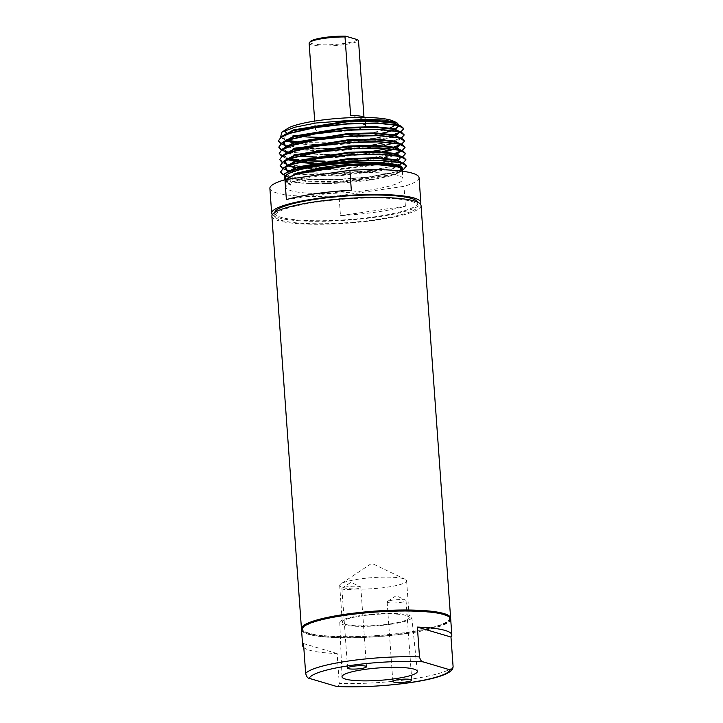 <?xml version="1.0" encoding="UTF-8"?>
<svg xmlns="http://www.w3.org/2000/svg" width="723" height="723" viewBox="0 0 723 723"><rect width="100%" height="100%" fill="white"/><g stroke="black" fill="none" stroke-linecap="round" stroke-linejoin="round"><path stroke-width="0.54" stroke-dasharray="3.62 2.71" d="M290.754 184.311L290.827 185.305L290.754 184.311L288.775 183.543L285.522 180.379L285.612 179.629M402.286 169.896L399.476 172.833L391.306 175.788L375.806 178.97L321.753 183.904L298.256 182.991L284.211 179.946M286.29 179.53L285.594 181.383L290.827 185.305M403.678 128.558L400.659 131.74L391.884 134.939L358.247 140.551L356.773 137.289L364.537 136.123C374.397 134.668 382.458 133.032 388.739 131.206M404.121 134.776L401.111 137.957L392.336 141.148L367.167 145.802L335.065 148.405L304.925 148.125M299.982 147.727L283.94 144.862L278.319 140.669M371.857 151.45L329.742 154.794M324.058 154.867L288.007 152.065M283.823 150.881L281.364 149.815M401.301 144.293L400.217 144.817M394.071 146.995L388.034 148.549M389.363 154.559L368.061 158.229L335.951 160.831L324.5 161.084M306.841 160.623L299.024 159.964M290.303 158.671L284.835 157.289L279.214 153.095M405.016 147.203L401.997 150.375L393.095 153.61M372.752 163.877L330.628 167.221M323.524 167.302L301.319 166.362M299.467 166.173L285.278 163.497L279.656 159.304M405.458 153.412L402.44 156.593L388.92 160.976M380.461 162.666L374.098 163.678M405.91 159.62L402.892 162.802L394.116 166.001L368.947 170.655L336.846 173.258L302.006 172.598M301.762 172.58L289.345 170.7M288.468 170.492L285.721 169.706L280.099 165.522M406.353 165.838L403.335 169.019L394.559 172.219L369.399 176.873L337.289 179.467L306.832 179.168L286.172 175.924L283.154 174.668M375.806 178.97A58.608 9.67 -4.1 0 1 367.89 180.244A58.608 9.67 -4.1 0 1 286.326 178.906M286.091 178.708A58.608 9.67 -4.1 0 1 285.296 177.289M368.603 190.185A58.608 9.67 -4.1 0 1 286.01 187.221A58.608 9.67 -4.1 0 1 320.343 175.888A58.608 9.67 -4.1 0 1 402.928 178.843A58.608 9.67 -4.1 0 1 368.603 190.185M282.964 174.83L286.191 176.204L306.85 179.449L337.307 179.747L369.417 177.153L394.577 172.499L404.347 168.721M301.247 172.806L336.864 173.529L368.974 170.935L395.951 165.757M396.412 165.621L403.904 162.503M282.503 168.604L288.152 170.691M289.001 170.899L301.012 172.779M328.134 167.546L374.586 163.895M375.815 163.705L393.692 160.072L403.461 156.295M282.051 162.395L285.296 163.778L298.78 166.38M300.569 166.57L323.045 167.582M322.603 161.365L335.969 161.112L368.079 158.509L390.221 154.641M393.71 153.728L395.065 153.33M400.217 151.514L402.042 150.646M281.609 156.177L289.806 158.852M298.337 160.163L300.126 160.352M304.844 160.768L305.829 160.831M287.664 152.255L335.526 154.894L367.636 152.3L394.613 147.121M399.774 145.296L401.599 144.428M281.166 149.968L286.814 152.047M303.949 148.342L335.083 148.685L367.194 146.082L392.354 141.428L402.124 137.65M280.714 143.76L283.958 145.133L299.232 147.926M302.847 142.268L340.768 142.178L366.742 139.873L393.728 134.695M398.888 132.869L400.714 132.002M280.443 137.406L288.125 140.334M296.475 141.681L298.238 141.871M391.378 130.384L395.065 128.947M358.247 140.551A62.955 10.393 -4.1 0 1 340.768 142.178M390.095 127.872A55.21 9.11 -4.1 0 1 363.208 134.098A55.21 9.11 -4.1 0 1 320.416 137.271M301.518 136.539A55.21 9.11 -4.1 0 1 286.977 133.267M285.721 130.203A55.21 9.11 -4.1 0 1 287.582 128.513M269.887 188.378A74.776 12.345 175.9 0 0 339.042 195.752L403.985 186.344A74.776 12.345 175.9 0 0 419.051 177.686M392.996 120.958A55.21 9.11 -4.1 0 1 394.586 121.889M395.544 123.705A55.21 9.11 -4.1 0 1 395.056 124.79M359.801 123.335A25.26 4.166 175.9 0 0 330.077 124.284A25.26 4.166 175.9 0 0 315.282 129.173A25.26 4.166 175.9 0 0 350.881 130.447A25.26 4.166 175.9 0 0 364.998 126.624M340.461 215.635L405.413 206.227A74.776 12.345 -4.1 0 1 376.683 212.038A74.776 12.345 -4.1 0 1 340.461 215.635L339.042 195.752M272.327 214.686A74.776 12.345 175.9 0 0 377.035 217.008A74.776 12.345 175.9 0 0 420.397 204.067M405.413 206.227L403.985 186.344M351.324 190.194L286.38 199.611M309.128 43.29A25.26 4.166 175.9 0 0 344.726 44.564A25.26 4.166 175.9 0 0 358.527 40.958M364.672 117.469A25.26 4.166 -4.1 0 1 365.151 118.201A25.26 4.166 -4.1 0 1 364.157 119.485L363.985 117.081M274.722 212.481A71.74 11.839 175.9 0 0 274.695 213.014A71.74 11.839 175.9 0 0 375.788 216.638A71.74 11.839 175.9 0 0 417.813 202.756A71.74 11.839 175.9 0 0 417.704 202.232M364.157 119.485L350.637 115.481M357.795 39.765A24.248 4.004 -4.1 0 1 344.238 43.443A24.248 4.004 -4.1 0 1 319.593 44.699A24.248 4.004 -4.1 0 1 310.357 41.527M376.005 219.62A71.74 11.839 175.9 0 0 418.03 205.739A71.74 11.839 175.9 0 0 316.927 202.115A71.74 11.839 175.9 0 0 274.903 215.996A71.74 11.839 175.9 0 0 376.005 219.62M271.884 216.213A74.776 12.345 175.9 0 0 377.252 219.991A74.776 12.345 175.9 0 0 421.048 205.522M301.545 629.245A74.776 12.345 175.9 0 0 406.823 632.535A74.776 12.345 175.9 0 0 450.592 618.563M302.946 627.094A73.764 12.174 175.9 0 0 302.458 628.685A73.764 12.174 175.9 0 0 406.407 632.408A73.764 12.174 175.9 0 0 449.616 618.138A73.764 12.174 175.9 0 0 448.902 616.629M406.48 633.402A73.764 12.174 175.9 0 0 449.688 619.132A73.764 12.174 175.9 0 0 345.739 615.4A73.764 12.174 175.9 0 0 302.53 629.679A73.764 12.174 175.9 0 0 406.48 633.402M301.527 629.751A74.776 12.345 175.9 0 0 406.895 633.529A74.776 12.345 175.9 0 0 450.691 619.06M303.805 647.591A74.776 12.345 175.9 0 0 337.135 653.538L339.268 683.352C338.852 686.181 337.849 687.184 336.267 686.362M337.135 653.538L303.515 643.578M390.646 624.311A36.105 5.956 175.9 0 0 411.794 617.297A36.105 5.956 175.9 0 0 360.922 615.508A36.105 5.956 175.9 0 0 339.774 622.458A36.105 5.956 175.9 0 0 390.646 624.311M400.497 602.44A9.48 1.563 175.9 0 0 406.046 600.605A9.48 1.563 175.9 0 0 405.639 600.198A9.48 1.563 175.9 0 0 392.688 600.126A9.48 1.563 175.9 0 0 387.483 601.5A9.48 1.563 175.9 0 0 387.139 601.961A9.48 1.563 175.9 0 0 400.497 602.44M355.246 589.037A9.48 1.563 175.9 0 0 360.804 587.203A9.48 1.563 175.9 0 0 360.397 586.787A9.48 1.563 175.9 0 0 347.447 586.724A9.48 1.563 175.9 0 0 342.232 588.097A9.48 1.563 175.9 0 0 341.898 588.558A9.48 1.563 175.9 0 0 355.246 589.037M389.598 624.003A33.547 5.54 175.9 0 0 409.245 617.514A33.547 5.54 175.9 0 0 361.97 615.815A33.547 5.54 175.9 0 0 342.322 622.304A33.547 5.54 175.9 0 0 389.598 624.003M359.34 579.033A33.547 5.54 175.9 0 0 340.904 583.895A33.547 5.54 175.9 0 0 339.683 585.531A33.547 5.54 175.9 0 0 386.959 587.221A33.547 5.54 175.9 0 0 406.615 580.732A33.547 5.54 175.9 0 0 405.178 579.286A33.547 5.54 175.9 0 0 359.34 579.033M356.773 137.289L380.876 133.8M392.887 130.574L395.978 129.245M282.928 135.879L285.919 140.172C281.889 138.464 281.753 136.439 285.531 134.098L286.344 141.021M297.162 143.633L312.209 144.971M321.437 145.206L335.327 144.989L381.328 140.009M383.768 139.494L395.598 135.861M283.868 142.133L285.974 140.316L283.823 142.16M285.377 146.543L285.947 146.85M286.453 147.094L293.24 149.092M297.605 149.851L335.77 151.197L384.211 145.703M393.782 143L399.539 139.584L397.587 136.593C400.244 137.686 400.343 138.943 397.885 140.37L399.692 137.795M283.913 148.143L286.814 152.598C282.774 150.89 282.648 148.866 286.416 146.525L285.82 152.761M286.895 153.303L298.762 156.168M322.322 157.632L336.213 157.415L384.654 151.92M394.225 149.218L397.316 147.881M399.991 144.239L398.03 142.802M282.675 156.728L287.257 158.816C283.226 157.108 283.091 155.084 286.868 152.743L287.682 159.666M298.5 162.277L299.214 162.377M313.547 163.606L324.69 163.85M334.026 163.714L389.733 156.981L396.936 154.505M400.434 150.447L398.481 149.019C401.138 150.113 401.238 151.369 398.78 152.797L400.479 149.932M285.205 160.777L287.311 158.952L285.16 160.795M286.715 165.178L288.125 165.874M295.888 167.989L337.108 169.842L390.185 163.199L400.199 159.006L398.924 155.228C401.581 156.322 401.681 157.587 399.223 159.015L401.03 156.43M286.055 166.498L285.603 167.013M287.709 171.694L296.331 174.198M296.475 174.225L337.551 176.051L390.628 169.408L397.767 166.95M397.831 166.932L398.653 166.525M398.96 166.362L399.548 166.019M401.328 162.874L399.367 161.446C402.024 162.539 402.124 163.796 399.665 165.224L401.373 162.359M286.498 172.716L290.619 178.906L309.769 181.952L337.993 182.268L391.071 175.626L401.048 171.478L399.946 167.718M288.522 177.677L285.974 181.771L291.071 185.115M391.423 130.384L395.101 128.965M282.404 138.572L287.185 140.687M298.906 143.19L312.164 144.284M326.48 144.51L335.273 144.302L388.35 137.659L395.553 135.174M283.461 141.925L286.371 146.389L294.496 148.658M299.349 149.408L335.725 150.511L388.793 143.868L397.885 140.37L401.166 138.265M287.7 152.978L300.569 155.716M313.059 156.71L336.168 156.728L382.169 151.749M392.761 149.019L401.654 144.455M284.266 154.523L286.787 158.581M287.257 158.816L288.522 159.331M300.244 161.835L301.012 161.925M313.502 162.919L330.321 163.118M367.004 160.488L393.8 155.038M284.799 160.569L287.709 165.025L288.965 165.54M297.252 167.546L337.054 169.155L390.131 162.503L399.223 159.015L402.539 156.882M285.242 166.778L288.152 171.243L297.695 173.755M297.858 173.782L337.505 175.364L390.583 168.721L396.755 166.688M396.837 166.652L398.834 165.712M285.603 173.159L288.116 177.225M284.012 175.364L290.574 178.22L309.715 181.265L337.948 181.572L391.026 174.93L400.108 171.441L401.952 169.083M285.956 179.584L289.037 183.669L291.017 184.428M453.113 666.859A74.776 12.345 -4.1 0 1 410.176 679.249A74.776 12.345 -4.1 0 1 339.268 683.352M285.468 179.647L285.522 180.379M285.594 181.383L286.01 187.221M288.775 183.543L289.037 183.669C285.007 181.952 284.871 179.928 288.649 177.596M402.295 170.041L400.108 171.441C402.575 170.013 402.476 168.748 399.81 167.655M402.991 163.091L399.665 165.224M283.57 169.155L287.673 171.008M283.127 162.937L287.23 164.799M402.096 150.664L398.78 152.797M282.232 150.511L286.814 152.598M281.789 144.302L285.892 146.163M400.759 132.029L397.442 134.162L398.87 132.896L398.762 131.441M285.648 166.986L287.754 165.169M288.594 177.451L286.209 175.888L285.585 174.632L286.516 172.707M402.377 171.197L402.928 178.843M365.151 118.201L365.223 119.268M314.704 121.093L315.02 125.585M315.147 127.329L315.282 129.173M417.813 202.756L418.03 205.739M274.695 213.014L274.903 215.996M449.616 618.138L449.688 619.132M302.458 628.685L302.53 629.679M411.794 617.297L417.325 671.378M406.046 600.605L411.749 680.135M360.804 587.203L366.498 666.723M339.774 622.458L342.015 676.773M341.898 588.558L347.591 668.079M387.139 601.961L392.842 681.491M387.483 601.5L396.186 595.68L405.639 600.198M342.232 588.097L350.944 582.277L360.397 586.787M339.683 585.531L342.322 622.304M406.615 580.732L409.245 617.514M405.178 579.286L371.73 563.298L340.904 583.895"/><path stroke-width="1.08" d="M284.211 179.946L284.338 173.872C290.131 170.456 301.283 167.365 317.777 164.618L349.815 160.985L380.199 160.244L400.786 162.458L403.949 163.534L406.353 165.838L400.804 162.738L380.217 160.524L349.833 161.265L317.804 164.898C307.311 166.633 298.933 168.54 292.661 170.601C323.588 160.687 405.431 159.241 402.205 168.83C403.253 162.756 355.852 161.672 319.765 167.89L296.412 173.222L285.612 179.629M402.377 171.197L402.286 169.896L400.081 167.781L397.108 166.769L377.948 164.745L349.661 165.477L319.837 168.893L296.484 174.225L288.396 177.75L286.29 179.53M278.337 140.949L281.292 136.819L290.022 133.032L315.111 127.338L347.139 123.705L377.533 122.964L398.111 125.178L401.274 126.254L403.678 128.558L398.138 125.459L377.551 123.244L347.167 123.985L315.129 127.619L290.04 133.303L281.31 137.108L278.337 140.949L280.714 143.76M304.925 148.125L299.982 147.727M278.78 147.158L281.735 143.037L290.465 139.241L315.553 133.547L347.591 129.914L377.975 129.182L398.563 131.387L401.726 132.463L404.121 134.776L398.581 131.667L377.993 129.462L347.609 130.194L315.571 133.827L290.483 139.521L281.753 143.317L278.78 147.158L281.166 149.968M329.742 154.794L324.058 154.867M288.007 152.065L283.823 150.881M281.364 149.815L278.78 147.022M279.232 153.375L282.178 149.245L290.908 145.45L315.996 139.765L348.034 136.132L378.418 135.391L399.006 137.605L402.169 138.68L404.573 140.985L399.024 137.885L378.436 135.671L348.052 136.412L316.023 140.045L290.926 145.73L282.196 149.525L279.232 153.375L281.609 156.177M404.573 141.13L401.301 144.293M400.217 144.817L394.071 146.995M388.034 148.549L371.857 151.45M324.5 161.084L306.841 160.623M299.024 159.964L290.303 158.671M279.674 159.584L282.63 155.463L291.36 151.667L316.448 145.974L348.477 142.341L378.861 141.609L399.448 143.814L402.612 144.889L405.016 147.203L399.467 144.094L378.888 141.88L348.495 142.621L316.466 146.254L291.378 151.947L282.648 155.743L279.674 159.584L282.051 162.395M393.095 153.61L389.363 154.559M330.628 167.221L323.524 167.302M301.319 166.362L299.467 166.173M280.117 165.802L283.073 161.672L291.803 157.876L316.891 152.192L348.92 148.558L379.313 147.817L399.891 150.032L403.054 151.107L405.458 153.412L399.918 150.312L379.331 148.098L348.947 148.839L316.909 152.472L291.821 158.156L283.091 161.952L280.117 165.802L282.503 168.604M388.92 160.976L380.461 162.666M374.098 163.678L372.752 163.877M289.345 170.7L288.468 170.492M280.569 172.011L283.515 167.89L292.246 164.094L317.334 158.4L349.372 154.767L379.756 154.026L400.343 156.24L403.506 157.316L405.91 159.62L400.361 156.52L379.774 154.306L349.39 155.047L317.352 158.68L292.264 164.374L283.533 168.17L280.569 172.011L282.964 174.83M283.154 174.668L280.56 171.875M285.468 179.647L285.296 177.289A58.608 9.67 -4.1 0 1 319.629 165.947A58.608 9.67 -4.1 0 1 402.205 168.83M402.295 170.041L404.347 168.721L406.371 166.118M395.951 165.757L396.412 165.621M402.991 163.091L405.928 159.9M288.152 170.691L289.001 170.899M374.586 163.895L375.815 163.705M402.539 156.882L405.476 153.692M298.78 166.38L300.569 166.57M323.045 167.582L328.134 167.546M390.221 154.641L393.71 153.728M395.065 153.33L400.217 151.514M402.042 150.646L405.034 147.474M289.806 158.852L298.337 160.163M300.126 160.352L304.844 160.768M305.829 160.831L322.603 161.365M394.613 147.121L399.774 145.296M401.599 144.428L404.591 141.265M286.814 152.047L287.664 152.255M401.166 138.265L404.148 135.056M299.232 147.926L303.949 148.342M393.728 134.695L398.888 132.869M400.714 132.002L403.696 128.839M399.313 125.522L396.882 122.72L384.763 120.135L364.726 119.268L315.752 123.027L294.677 127.257L281.961 132.119L280.443 137.406M288.125 140.334L296.475 141.681M298.238 141.871L302.847 142.268M391.423 130.384L388.739 131.206L391.378 130.384M395.065 128.947L399.241 125.766M292.661 170.601A62.955 10.393 175.9 0 0 284.338 173.872M320.416 137.271A55.21 9.11 -4.1 0 1 301.518 136.539M286.977 133.267A55.21 9.11 -4.1 0 1 285.721 130.203M281.961 132.119L287.582 128.513A55.21 9.11 -4.1 0 1 317.749 120.633A55.21 9.11 -4.1 0 1 392.996 120.958L396.882 122.72M420.397 204.067A74.776 12.345 175.9 0 0 420.831 202.539L419.051 177.686A74.776 12.345 175.9 0 0 349.896 170.321L284.952 179.729A74.776 12.345 175.9 0 0 269.887 188.378L271.667 213.231A74.776 12.345 175.9 0 0 272.327 214.686M394.586 121.889A55.21 9.11 -4.1 0 1 395.544 123.705M395.056 124.79A55.21 9.11 -4.1 0 1 390.095 127.872M364.998 126.624A25.26 4.166 175.9 0 0 365.675 125.558A25.26 4.166 175.9 0 0 359.801 123.335M284.952 179.729L286.38 199.611A74.776 12.345 -4.1 0 1 315.111 193.791A74.776 12.345 -4.1 0 1 351.324 190.194L349.896 170.321M420.831 202.539A74.776 12.345 175.9 0 0 315.463 198.762A74.776 12.345 175.9 0 0 271.667 213.231M364.672 117.469A25.26 4.166 -4.1 0 0 350.637 115.481L345.007 36.945A25.26 4.166 175.9 0 0 323.922 38.4A25.26 4.166 175.9 0 0 309.435 42.567A25.26 4.166 175.9 0 0 309.128 43.29L314.704 121.093M363.985 117.081L358.527 40.958L357.795 39.765L345.594 36.15L345.007 36.945M417.704 202.232A71.74 11.839 175.9 0 0 316.71 199.132A71.74 11.839 175.9 0 0 274.722 212.481M309.435 42.567L310.357 41.527A24.248 4.004 -4.1 0 1 324.266 37.524A24.248 4.004 -4.1 0 1 345.594 36.15M450.592 618.563A74.776 12.345 175.9 0 0 450.619 618.066L421.048 205.522A74.776 12.345 175.9 0 0 315.68 201.744A74.776 12.345 175.9 0 0 271.884 216.213L301.455 628.757A74.776 12.345 175.9 0 0 301.545 629.245M450.619 618.066A74.776 12.345 175.9 0 0 345.251 614.288A74.776 12.345 175.9 0 0 301.455 628.757M448.902 616.629A73.764 12.174 175.9 0 0 345.666 614.405A73.764 12.174 175.9 0 0 302.946 627.094M451.83 634.957A74.776 12.345 175.9 0 0 417.361 627.076L450.98 637.044A74.776 12.345 175.9 0 0 451.83 634.957L450.691 619.06A74.776 12.345 175.9 0 0 345.323 615.282A74.776 12.345 175.9 0 0 301.527 629.751L302.666 645.657A74.776 12.345 175.9 0 0 303.805 647.591M417.361 627.076L419.503 656.9C420.352 660.099 421.545 661.753 423.072 661.852A70.737 11.676 175.9 0 0 350.547 665.476A70.737 11.676 175.9 0 0 309.227 678.346C307.7 678.255 306.516 676.601 305.657 673.393L303.515 643.578A74.776 12.345 175.9 0 0 302.666 645.657M450.98 637.044L453.113 666.859L452.562 669.227L450.113 669.869L423.072 661.852M452.562 669.227C444.509 680.976 378.5 688.54 336.99 686.489L336.267 686.362A70.737 11.676 175.9 0 0 408.793 682.738A70.737 11.676 175.9 0 0 450.113 669.869M309.227 678.346L336.267 686.362M406.19 681.97A9.48 1.563 175.9 0 0 411.749 680.135A9.48 1.563 175.9 0 0 398.391 679.656A9.48 1.563 175.9 0 0 392.842 681.491A9.48 1.563 175.9 0 0 406.19 681.97M360.949 668.558A9.48 1.563 175.9 0 0 366.498 666.723A9.48 1.563 175.9 0 0 353.149 666.245A9.48 1.563 175.9 0 0 347.591 668.079A9.48 1.563 175.9 0 0 360.949 668.558M395.21 678.707A37.75 6.227 175.9 0 0 417.325 671.378A37.75 6.227 175.9 0 0 364.13 669.498A37.75 6.227 175.9 0 0 342.015 676.773A37.75 6.227 175.9 0 0 395.21 678.707M380.876 133.8L392.887 130.574M395.978 129.245L398.653 125.594M398.373 125.251L393.728 123.163L374.659 121.148L346.507 121.871L293.574 130.592L285.531 134.098L281.292 136.819M286.344 141.021L297.162 143.633M312.209 144.971L321.437 145.206M381.328 140.009L383.768 139.494M395.598 135.861L399.096 131.812M398.816 131.459L394.18 129.372L375.101 127.365L346.95 128.088L294.017 136.801L285.974 140.316L281.735 143.037M283.823 142.16L285.377 146.543M285.947 146.85L286.453 147.094M293.24 149.092L297.605 149.851M384.211 145.703L393.782 143M402.169 138.68L394.622 135.59L375.544 133.574L347.392 134.297L294.469 143.018L286.416 146.525L282.178 149.245M285.82 152.761L286.895 153.303M298.762 156.168L322.322 157.632M384.654 151.92L394.225 149.218M397.316 147.881L399.991 144.239M399.656 143.868L395.065 141.798L375.996 139.792L347.835 140.515L294.912 149.227L286.868 152.743L282.63 155.463M287.682 159.666L298.5 162.277M299.214 162.377L313.547 163.606M324.69 163.85L334.026 163.714M396.936 154.505L400.434 150.447M403.054 151.107L395.508 148.016L376.439 146.001L348.287 146.724L295.355 155.445L287.311 158.952L283.073 161.672M285.16 160.795L286.715 165.178M288.125 165.874L295.888 167.989M403.506 157.316L395.96 154.225L376.882 152.219L348.73 152.942L295.806 161.654L286.055 166.498M285.603 167.013L287.709 171.694M399.548 166.019L401.328 162.874M403.949 163.534L396.403 160.443L377.334 158.427L349.173 159.15L296.249 167.872L286.498 172.716M400.081 167.781L396.846 166.652L377.777 164.645L349.625 165.368L296.692 174.08L288.396 177.75M395.101 128.965L396.99 127.944L398.843 125.648M398.807 125.368L393.683 122.476L374.604 120.461L346.453 121.184L293.529 129.905L282.928 135.879M287.185 140.687L298.906 143.19M312.164 144.284L326.48 144.51M395.553 135.174L397.442 134.162L399.286 131.866M399.25 131.577L394.125 128.685L375.056 126.679L346.895 127.402L293.972 136.114L283.461 141.925M294.496 148.658L299.349 149.408M399.692 137.795L394.568 134.903L375.499 132.887L347.347 133.61L294.415 142.323L283.913 148.143M286.335 152.372L287.7 152.978M300.569 155.716L313.059 156.71M382.169 151.749L392.761 149.019M399.891 144.211L399.756 145.323L398.328 146.588L400.171 144.293M400.135 144.004L395.02 141.112L375.942 139.105L347.79 139.828L294.867 148.54L284.266 154.523M286.787 158.581L287.257 158.816M288.522 159.331L300.244 161.835M301.012 161.925L313.502 162.919M330.321 163.118L367.004 160.488M393.8 155.038L398.78 152.797M400.479 149.932L395.463 147.329L376.394 145.314L348.233 146.037L295.309 154.749L284.799 160.569M288.965 165.54L297.252 167.546M401.03 156.43L395.906 153.538L376.837 151.532L348.685 152.255L295.752 160.967L285.242 166.778M398.834 165.712L399.665 165.224M401.373 162.359L396.358 159.756L377.279 157.741L349.128 158.464L296.195 167.176L285.603 173.159M288.116 177.225L288.594 177.451M401.952 169.083L396.8 165.965L377.722 163.949L349.571 164.672L296.647 173.393L285.956 179.584M305.657 673.393A74.776 12.345 -4.1 0 1 348.594 661.003A74.776 12.345 -4.1 0 1 419.503 656.9M283.994 174.08L286.516 172.707M398.319 125.233L396.692 124.166L401.274 126.254M398.762 131.441L397.144 130.375L401.726 132.463M398.03 142.802L402.612 144.889M287.754 165.169L283.515 167.89M287.664 171.017L288.152 171.243M403.009 150.077L402.096 150.664M402.566 143.868L401.654 144.455M401.681 131.441L400.759 132.029M397.27 127.772L398.554 125.567M285.892 146.163L283.985 144.826L283.362 143.57L283.868 142.133M287.23 164.799L285.314 163.47L284.69 162.205L285.205 160.777M287.673 171.008L285.766 169.679L285.142 168.423L285.648 166.986M365.223 119.268L365.486 122.91M365.504 123.19L365.675 125.558M315.02 125.585L315.147 127.329"/></g></svg>

